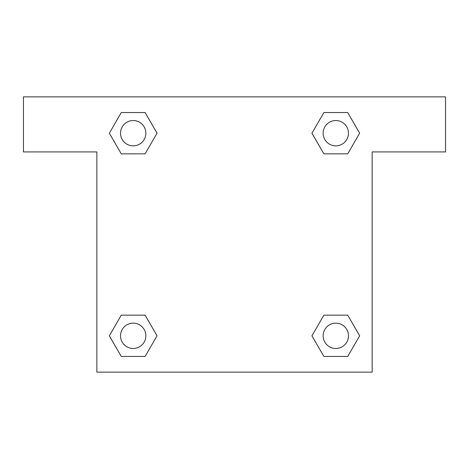 <?xml version="1.0" encoding="UTF-8"?>
<svg xmlns="http://www.w3.org/2000/svg" width="469" height="469" viewBox="0 0 469 469"><rect width="100%" height="100%" fill="white"/><g stroke="black" fill="none" stroke-linecap="round" stroke-linejoin="round"><path stroke-width="0.7" d="M445.55 96.86L23.45 96.86L23.45 151.915L96.86 151.915L96.86 372.14L372.14 372.14L372.14 151.915L445.55 151.915L445.55 96.86M121.278 153.844L145.114 153.844L121.278 153.844L109.353 133.196L121.278 112.548L145.114 112.548L157.039 133.196L145.114 153.844L121.278 153.844L109.33 133.214M145.114 112.548L121.278 112.548L145.114 112.548L157.062 133.178M145.114 315.156L121.278 315.156L145.114 315.156L157.039 335.804L145.114 356.452L121.278 356.452L109.353 335.804L121.278 315.156L145.114 315.156L157.062 335.786M121.278 356.452L145.114 356.452L121.278 356.452L109.33 335.822M347.722 315.156L323.886 315.156L347.722 315.156L359.647 335.804L347.722 356.452L323.886 356.452L311.961 335.804L323.886 315.156L347.722 315.156L359.67 335.786M323.886 356.452L347.722 356.452L323.886 356.452L311.938 335.822M323.886 153.844L347.722 153.844L323.886 153.844L311.961 133.196L323.886 112.548L347.722 112.548L359.647 133.196L347.722 153.844L323.886 153.844L311.938 133.214M347.722 112.548L323.886 112.548L347.722 112.548L359.67 133.178M348.467 335.804A12.663 12.663 0 0 0 329.473 324.835A12.663 12.663 0 0 0 329.473 346.773A12.663 12.663 0 0 0 348.467 335.804M145.859 335.804A12.663 12.663 0 0 0 126.865 324.835A12.663 12.663 0 0 0 126.865 346.773A12.663 12.663 0 0 0 145.859 335.804M348.467 133.196A12.663 12.663 0 0 0 329.473 122.227A12.663 12.663 0 0 0 329.473 144.165A12.663 12.663 0 0 0 348.467 133.196M145.859 133.196A12.663 12.663 0 0 0 126.865 122.227A12.663 12.663 0 0 0 126.865 144.165A12.663 12.663 0 0 0 145.859 133.196"/></g></svg>
